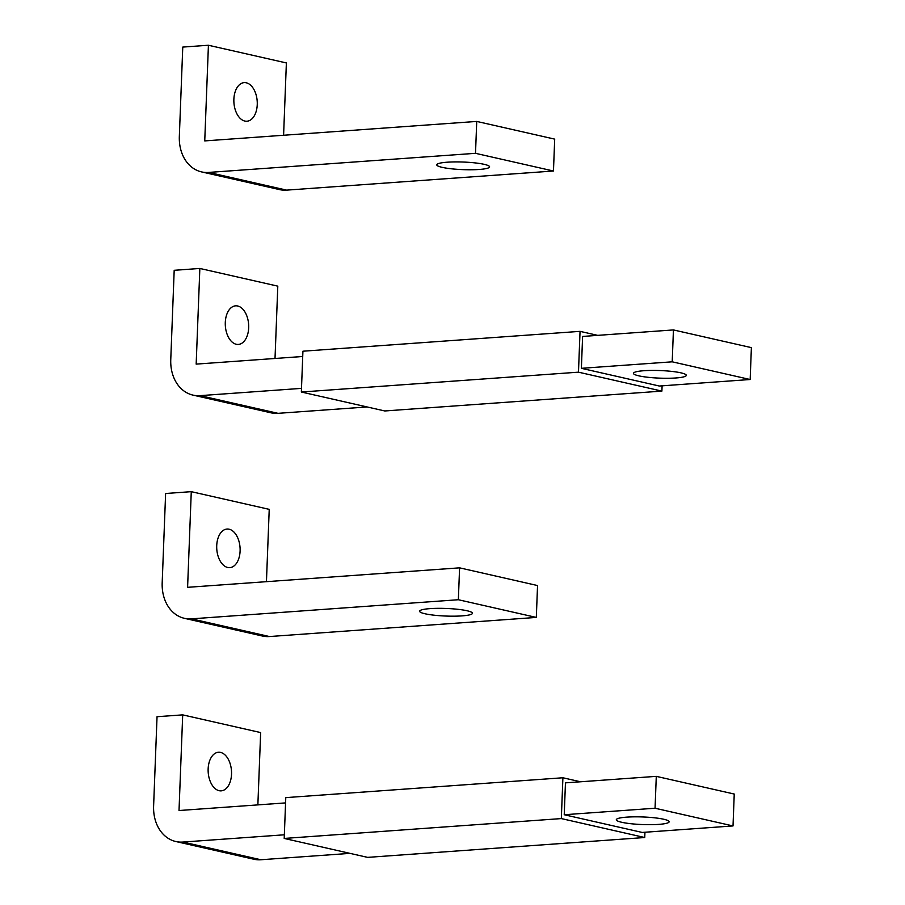 <?xml version="1.0" encoding="UTF-8"?>
<svg xmlns="http://www.w3.org/2000/svg" width="905" height="905" viewBox="0 0 905 905"><rect width="100%" height="100%" fill="white"/><g stroke="black" fill="none" stroke-linecap="round" stroke-linejoin="round"><path stroke-width="1.36" d="M656.283 776.354L734.238 794.047L733.016 825.937L642.188 832.442L564.234 814.738L565.455 782.859L656.283 776.354L655.062 808.233L733.016 825.937M655.062 808.233L564.234 814.738M658.704 824.387A26.437 3.801 -177.8 0 0 669.146 821.774A26.437 3.801 -177.8 0 0 654.53 817.803A26.437 3.801 -177.8 0 0 626.746 817.136A26.437 3.801 -177.8 0 0 616.305 819.749A26.437 3.801 -177.8 0 0 630.909 823.72A26.437 3.801 -177.8 0 0 658.704 824.387M284.351 834.795L182.923 842.057A38.689 30.363 102.8 0 1 175.83 841.526A38.689 30.363 102.8 0 1 153.612 805.993L157.04 716.715L182.697 714.871L179.02 810.529L285.573 802.905M349.986 853.37L260.889 859.75A38.689 30.363 102.8 0 1 253.785 859.218L175.83 841.526M182.697 714.871L260.651 732.575L257.868 804.884M644.948 832.238L644.745 837.521L561.326 818.584L562.899 777.768L580.535 781.773M562.899 777.768L285.776 797.622L284.204 838.437L367.622 857.374L644.745 837.521M561.326 818.584L284.204 838.437M219.101 790.687A19.344 11.663 85.9 0 0 221.216 790.846A19.344 11.663 85.9 0 0 231.544 772.463A19.344 11.663 85.9 0 0 220.571 752.417A19.344 11.663 85.9 0 0 218.456 752.259A19.344 11.663 85.9 0 0 208.127 770.641A19.344 11.663 85.9 0 0 219.101 790.687M673.433 329.929L751.388 347.633L750.166 379.512L659.338 386.028L581.383 368.324L582.605 336.445L673.433 329.929L672.211 361.819L750.166 379.512M672.211 361.819L581.383 368.324M675.854 377.973A26.437 3.801 -177.8 0 0 686.295 375.36A26.437 3.801 -177.8 0 0 671.68 371.389A26.437 3.801 -177.8 0 0 643.896 370.722A26.437 3.801 -177.8 0 0 633.455 373.335A26.437 3.801 -177.8 0 0 648.059 377.295A26.437 3.801 -177.8 0 0 675.854 377.973M301.501 388.369L200.073 395.643A38.689 30.363 102.8 0 1 192.98 395.112A38.689 30.363 102.8 0 1 170.762 359.579L174.19 270.301L199.847 268.457L196.17 364.115L302.723 356.491M367.136 406.956L278.039 413.336A38.689 30.363 102.8 0 1 270.934 412.804L192.98 395.112M199.847 268.457L277.801 286.15L275.018 358.471M662.098 385.824L661.894 391.107L578.476 372.17L580.048 331.354L597.685 335.359M580.048 331.354L302.926 351.208L301.354 392.023L384.772 410.961L661.894 391.107M578.476 372.17L301.354 392.023M236.25 344.273A19.344 11.663 85.9 0 0 238.366 344.432A19.344 11.663 85.9 0 0 248.694 326.049A19.344 11.663 85.9 0 0 237.721 306.003A19.344 11.663 85.9 0 0 235.605 305.833A19.344 11.663 85.9 0 0 225.277 324.228A19.344 11.663 85.9 0 0 236.25 344.273M191.272 491.664L187.595 587.322L459.582 567.842L458.36 599.732L191.498 618.85A38.689 30.363 102.8 0 1 184.405 618.319A38.689 30.363 102.8 0 1 162.187 582.786L165.615 493.508L191.272 491.664L269.226 509.357L266.443 581.677M458.36 599.732L536.314 617.425L269.464 636.543A38.689 30.363 102.8 0 1 262.36 636.011L184.405 618.319M459.582 567.842L537.547 585.546L536.314 617.425M462.002 615.886A26.437 3.801 -177.8 0 0 472.444 613.273A26.437 3.801 -177.8 0 0 457.828 609.303A26.437 3.801 -177.8 0 0 430.045 608.624A26.437 3.801 -177.8 0 0 419.603 611.237A26.437 3.801 -177.8 0 0 434.208 615.208A26.437 3.801 -177.8 0 0 462.002 615.886M227.675 567.48A19.344 11.663 85.9 0 0 229.791 567.639A19.344 11.663 85.9 0 0 240.119 549.256A19.344 11.663 85.9 0 0 229.146 529.21A19.344 11.663 85.9 0 0 227.031 529.052A19.344 11.663 85.9 0 0 216.702 547.435A19.344 11.663 85.9 0 0 227.675 567.48M208.422 45.25L204.745 140.909L476.731 121.428L475.51 153.318L208.648 172.425A38.689 30.363 102.8 0 1 201.555 171.905A38.689 30.363 102.8 0 1 179.337 136.372L182.765 47.083L208.422 45.25L286.376 62.943L283.593 135.264M475.51 153.318L553.464 171.011L286.614 190.129A38.689 30.363 102.8 0 1 279.509 189.597L201.555 171.905M476.731 121.428L554.697 139.121L553.464 171.011M479.152 169.473A26.437 3.801 -177.8 0 0 489.594 166.859A26.437 3.801 -177.8 0 0 474.978 162.889A26.437 3.801 -177.8 0 0 447.194 162.21A26.437 3.801 -177.8 0 0 436.753 164.823A26.437 3.801 -177.8 0 0 451.357 168.794A26.437 3.801 -177.8 0 0 479.152 169.473M244.825 121.055A19.344 11.663 85.9 0 0 246.941 121.225A19.344 11.663 85.9 0 0 257.269 102.842A19.344 11.663 85.9 0 0 246.296 82.796A19.344 11.663 85.9 0 0 244.18 82.627A19.344 11.663 85.9 0 0 233.852 101.009A19.344 11.663 85.9 0 0 244.825 121.055M182.923 842.057L260.889 859.75M200.073 395.643L278.039 413.336M191.498 618.85L269.464 636.543M208.648 172.425L286.614 190.129"/></g></svg>
